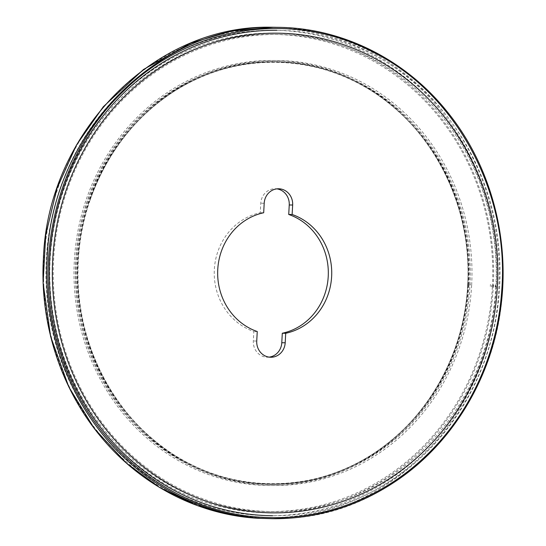 <?xml version="1.0" encoding="UTF-8"?>
<svg xmlns="http://www.w3.org/2000/svg" width="546" height="546" viewBox="0 0 546 546"><rect width="100%" height="100%" fill="white"/><g stroke="black" fill="none" stroke-linecap="round" stroke-linejoin="round"><path stroke-width="0.41" stroke-dasharray="2.73 2.05" d="M284.405 30.658A242.724 225.368 -89.5 0 1 496.519 280.883A242.724 225.368 -89.5 0 1 269.164 515.704A242.724 225.368 -89.5 0 1 45.925 271.021A242.724 225.368 -89.5 0 1 273.403 30.269A242.724 225.368 -89.5 0 1 284.405 30.658M273.403 30.269L276.815 30.303A242.724 225.368 -89.5 0 1 287.817 30.685A242.724 225.368 -89.5 0 1 499.931 280.91A242.724 225.368 -89.5 0 1 272.577 515.731L269.164 515.704M269.123 357.125A15.349 14.251 -89.5 0 1 267.417 357.22A15.349 14.251 -89.5 0 1 253.324 340.997L253.835 331.497A61.432 57.037 -89.5 0 1 214.339 269.485A61.432 57.037 -89.5 0 1 260.271 212.728L260.783 203.228A15.349 14.251 -89.5 0 1 275.15 188.752A15.349 14.251 -89.5 0 1 276.849 188.875M257.248 331.524L253.835 331.497M263.684 212.756L260.271 212.728M495.857 286.602A238.568 221.505 90.5 0 0 175.334 59.958A238.568 221.505 90.5 0 0 152.989 472.495A238.568 221.505 90.5 0 0 495.857 286.602M495.215 285.967L495.181 286.561A237.892 220.877 90.5 0 0 495.215 285.967M493.748 285.183L493.686 286.473A236.302 219.403 90.5 0 0 493.748 285.183M471.642 285.114A212.524 197.324 90.5 0 0 186.104 83.217A212.524 197.324 90.5 0 0 166.202 450.716A212.524 197.324 90.5 0 0 471.642 285.114M470.236 283.811L470.174 285.046A211.398 196.28 90.5 0 0 470.236 283.811M467.772 283.79A211.398 196.28 90.5 0 0 354.886 81.374A211.398 196.28 90.5 0 0 75.478 271.28A211.398 196.28 90.5 0 0 351.535 466.031A211.398 196.28 90.5 0 0 467.704 285.026A211.398 196.28 90.5 0 0 467.772 283.79M468.318 285.087A212.524 197.324 90.5 0 0 182.787 83.19A212.524 197.324 90.5 0 0 162.879 450.689A212.524 197.324 90.5 0 0 468.318 285.087M490.363 286.445A236.302 219.403 90.5 0 0 490.458 284.452L490.363 286.445M491.721 285.811L491.68 286.527A237.756 220.755 90.5 0 0 491.721 285.811M491.803 286.534A237.892 220.877 90.5 0 0 491.83 285.94L491.803 286.534M492.383 286.568A238.568 221.505 90.5 0 0 171.86 59.923A238.568 221.505 90.5 0 0 149.515 472.461A238.568 221.505 90.5 0 0 492.383 286.568M491.871 286.548L491.932 285.374L491.871 286.548M493.27 286.643A239.858 222.707 90.5 0 0 171.014 58.77A239.858 222.707 90.5 0 0 148.546 473.539A239.858 222.707 90.5 0 0 493.27 286.643M257.535 517.212C167.247 512.831 84.296 444.71 56.108 353.248C25.73 262.264 52.041 153.719 119.943 90.281C186.329 25.232 289.127 9.473 370.038 52.819C452.293 94.267 505.33 193.55 497.256 291.018C493.024 353.808 465.567 413.663 421.799 455.48C377.395 498.307 317.465 521.089 257.535 517.212M256.736 341.025L253.324 340.997M264.196 203.255L260.783 203.228M469.983 284.944A211.316 196.198 90.5 0 0 375.314 91.837A211.316 196.198 90.5 0 0 172.44 92.424A211.316 196.198 90.5 0 0 169.308 451.795A211.316 196.198 90.5 0 0 469.983 285.046A211.316 196.198 90.5 0 0 469.983 284.944M468.994 284.596A210.94 195.85 90.5 0 0 374.46 92.144A210.94 195.85 90.5 0 0 172.188 92.588A210.94 195.85 90.5 0 0 169.055 451.624A210.94 195.85 90.5 0 0 468.973 285.019A210.94 195.85 90.5 0 0 468.994 284.596M468.052 285.005A210.94 195.85 90.5 0 0 468.14 283.258A210.94 195.85 90.5 0 0 376.917 94.376A210.94 195.85 90.5 0 0 124.932 134.555A210.94 195.85 90.5 0 0 122.536 408.845A210.94 195.85 90.5 0 0 373.785 453.412A210.94 195.85 90.5 0 0 468.052 285.005M467.806 283.688A211.316 196.198 90.5 0 0 376.672 94.205A211.316 196.198 90.5 0 0 124.065 134.227A211.316 196.198 90.5 0 0 121.662 409.152A211.316 196.198 90.5 0 0 373.532 453.576A211.316 196.198 90.5 0 0 467.738 285.026A211.316 196.198 90.5 0 0 467.806 283.688M276.999 27.341C340.67 27.682 403.474 58.238 445.352 109.541C485.155 157.323 506.34 222.857 502.6 286.896C498.518 407.152 401.522 512.503 290.056 518.14M268.973 518.666C387.032 522.645 494.778 413.807 498.86 286.862C502.607 222.823 481.415 157.289 441.612 109.507C399.733 58.204 336.937 27.648 273.266 27.307L273.232 27.307M270.83 357.248L267.417 357.22M278.556 188.78L275.15 188.752M191.086 464.632C121.417 430.746 74.911 349.57 78.064 267.144C79.395 187.524 126.652 111.582 194.444 79.975M90.056 200.15C106.231 154.204 133.695 118.298 172.44 92.424L172.188 92.588C233.722 51.556 316.114 52.279 376.917 94.376L376.672 94.205C414.96 120.755 441.789 157.132 457.166 203.351M455.924 345.857C439.742 391.796 412.278 427.702 373.532 453.576L373.785 453.412C312.257 494.444 229.859 493.727 169.055 451.624L169.308 451.795C131.02 425.252 104.184 388.868 88.814 342.649M351.535 466.031C417.84 435.06 464.646 361.739 467.724 283.9C472.856 199.85 426.051 115.916 354.886 81.374M268.919 518.666L255.398 518.113"/><path stroke-width="0.82" d="M272.577 515.731A242.724 225.368 -89.5 0 1 49.338 271.048A242.724 225.368 -89.5 0 1 276.815 30.303M285.196 342.772A15.349 14.251 -89.5 0 1 270.83 357.248A15.349 14.251 -89.5 0 1 256.736 341.025L257.248 331.524A61.432 57.037 -89.5 0 1 217.752 269.519A61.432 57.037 -89.5 0 1 263.684 212.756L264.196 203.255A15.349 14.251 -89.5 0 1 278.556 188.78A15.349 14.251 -89.5 0 1 292.656 205.009L292.137 214.503A61.432 57.037 -89.5 0 1 331.634 276.515A61.432 57.037 -89.5 0 1 285.708 333.278L285.196 342.772L281.784 342.745A15.349 14.251 -89.5 0 1 269.123 357.125M281.784 342.745L282.296 333.244A61.432 57.037 -89.5 0 0 328.228 276.488A61.432 57.037 -89.5 0 0 288.732 214.476L289.243 204.975A15.349 14.251 -89.5 0 0 276.849 188.875M292.137 214.503L288.732 214.476M285.708 333.278L282.296 333.244M495.707 286.582L495.768 285.408L495.707 286.582M497.358 286.677A239.858 222.707 90.5 0 0 175.102 58.804A239.858 222.707 90.5 0 0 152.641 473.573A239.858 222.707 90.5 0 0 497.358 286.677M261.984 517.253C321.928 521.13 381.872 498.341 426.276 455.487C470.031 413.67 497.474 353.828 501.706 291.052C509.787 193.537 456.695 94.205 374.372 52.798C293.414 9.494 190.609 25.334 124.256 90.452C56.388 154.033 30.153 262.469 60.64 353.542C89.1 445.092 171.724 512.81 261.984 517.253M292.656 205.009L289.243 204.975M290.056 518.14L272.713 518.7L261.575 518.311C201.385 514.817 143.844 484.589 104.354 436.479C64.367 388.418 43.421 323.314 47.127 258.92C51.215 132.077 159.296 23.273 276.999 27.341L273.266 27.3M255.398 518.113L225.559 513.793L196.519 505.282L159.719 487.558L126.392 463.144L94.042 428.194L68.844 386.984L50.621 336.527L43.107 282.992L45.714 234.998L56.961 188.466L76.392 145.161L103.29 106.757L143.543 69.458L190.704 43.168L231.286 31.122L273.232 27.3C155.535 23.26 47.475 132.057 43.393 258.886C39.687 323.28 60.633 388.383 100.614 436.445C140.11 484.555 197.652 514.782 257.835 518.277L272.713 518.7M272.652 518.693C291.619 518.857 310.319 516.523 328.753 511.684C351.822 505.582 373.491 495.87 393.768 482.548C449.413 446.307 489.114 383.285 499.761 314.243C511.602 242.444 491.523 165.643 446.669 111.084C404.627 58.831 341.236 27.553 276.965 27.334"/></g></svg>
